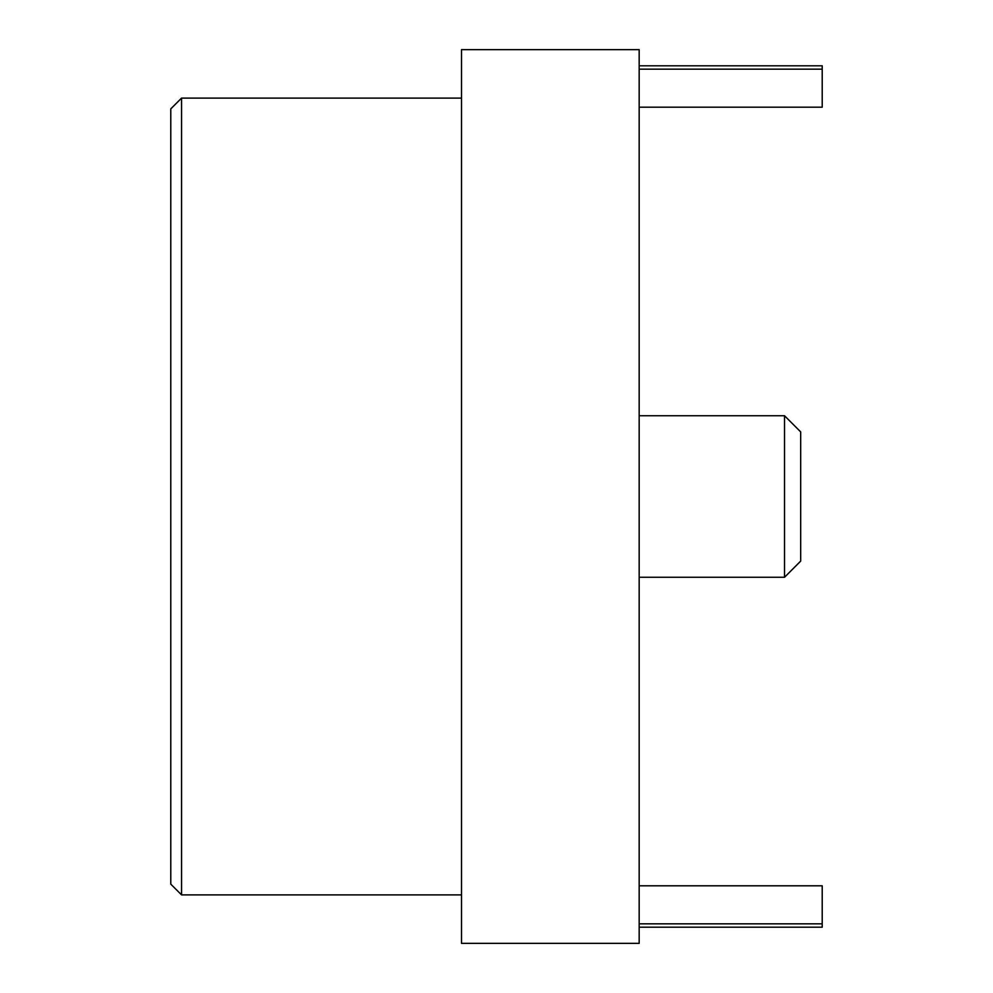<?xml version="1.0" encoding="UTF-8"?>
<svg xmlns="http://www.w3.org/2000/svg" width="993" height="993" viewBox="0 0 993 993"><rect width="100%" height="100%" fill="white"/><g stroke="black" fill="none" stroke-linecap="round" stroke-linejoin="round"><path stroke-width="1.49" d="M639.169 885.806L822.216 885.806L822.216 927.201L639.169 927.201M639.169 923.825L822.216 923.825M639.169 65.799L822.216 65.799L822.216 69.175L639.169 69.175M822.216 69.175L822.216 107.194L639.169 107.194M461.509 894.892L181.558 894.892L170.784 884.13L170.784 108.87L181.558 98.108L461.509 98.108M181.558 98.108L181.558 894.892M639.169 943.35L461.509 943.35L461.509 49.65L639.169 49.65L639.169 943.35M800.681 431.893L800.681 561.107L784.532 577.256L784.532 415.744L800.681 431.893M784.532 415.744L639.169 415.744M639.169 577.256L784.532 577.256"/></g></svg>
